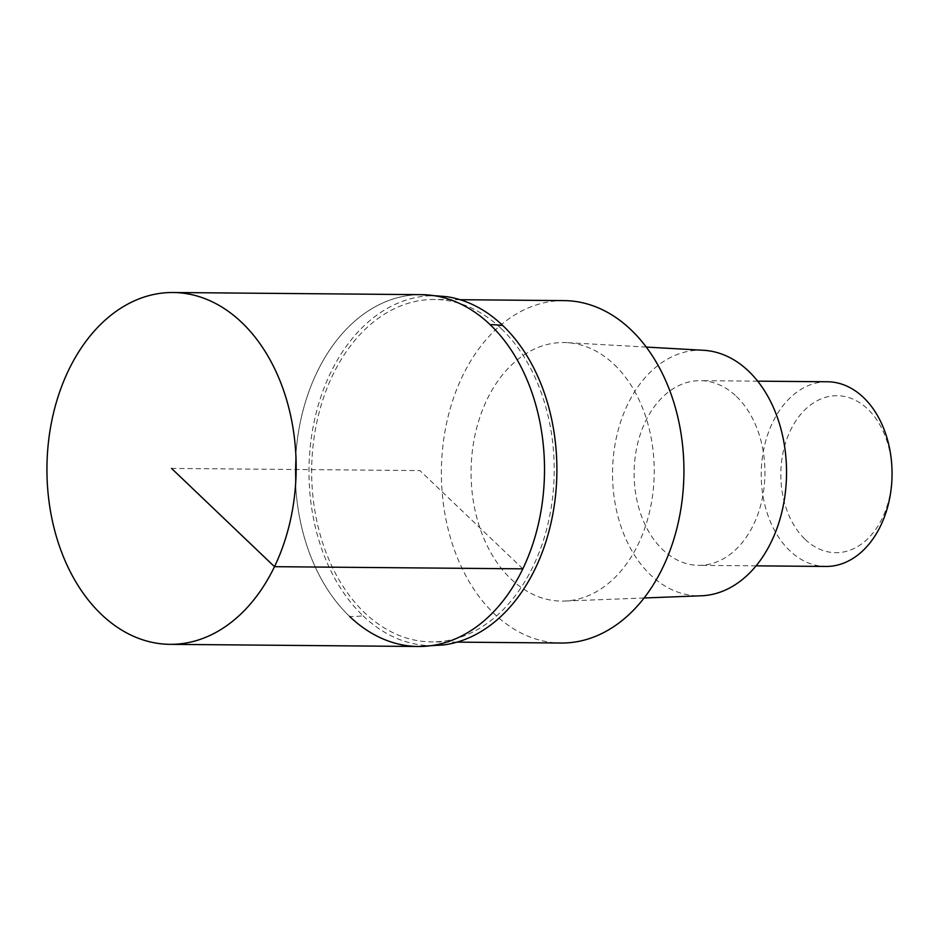 <?xml version="1.0" encoding="UTF-8"?>
<svg xmlns="http://www.w3.org/2000/svg" width="939" height="939" viewBox="0 0 939 939"><rect width="100%" height="100%" fill="white"/><g stroke="black" fill="none" stroke-linecap="round" stroke-linejoin="round"><path stroke-width="0.7" stroke-dasharray="4.7 3.52" d="M446.952 296.701A174.994 123.96 -89.5 0 0 316.748 410.707A174.994 123.96 -89.5 0 0 363.076 615.843A184.69 108.584 -46.3 0 1 349.672 616.5A175.922 124.617 90.5 0 1 301.055 418.7A175.922 124.617 90.5 0 1 421.423 294.658A175.922 124.617 -89.5 0 0 301.055 418.7A175.922 124.617 -89.5 0 0 349.672 616.5A175.922 124.617 -89.5 0 0 418.371 646.49M363.076 615.843A174.994 123.96 -89.5 0 0 443.924 644.893M501.285 328.673A171.215 121.272 90.5 0 1 548.599 521.18A171.215 121.272 90.5 0 1 431.447 641.9A171.215 121.272 90.5 0 1 364.59 612.709A171.215 121.272 90.5 0 1 317.276 420.203A171.215 121.272 90.5 0 1 434.428 299.482A171.215 121.272 90.5 0 1 501.285 328.673M564.139 300.609A171.215 121.272 -89.5 0 0 446.987 421.329A171.215 121.272 -89.5 0 0 494.301 613.836A171.215 121.272 -89.5 0 0 561.17 643.027M614.259 364.578A129.289 91.576 90.5 0 1 650.445 507.87A129.289 91.576 90.5 0 1 564.597 601.054A129.289 91.576 90.5 0 1 511.039 579.058A129.289 91.576 90.5 0 1 475.78 431.623A129.289 91.576 90.5 0 1 566.839 342.629A129.289 91.576 90.5 0 1 614.259 364.578M703.511 350.282A122.821 86.998 -89.5 0 0 617.005 434.827A122.821 86.998 -89.5 0 0 650.504 574.879A122.821 86.998 -89.5 0 0 701.374 595.784M736.399 396.411A92.351 65.413 90.5 0 1 761.916 500.241A92.351 65.413 90.5 0 1 698.733 565.348A92.351 65.413 90.5 0 1 662.664 549.608A92.351 65.413 90.5 0 1 637.147 445.767A92.351 65.413 90.5 0 1 700.341 380.659A92.351 65.413 90.5 0 1 736.399 396.411M827.447 381.762A92.351 65.413 -89.5 0 0 764.252 446.87A92.351 65.413 -89.5 0 0 789.781 550.712A92.351 65.413 -89.5 0 0 825.839 566.452M805.087 539.303A78.5 55.601 -89.5 0 0 882.355 518.035A78.5 55.601 -89.5 0 0 867.753 409.087A78.5 55.601 -89.5 0 0 790.485 430.355A78.5 55.601 -89.5 0 0 805.087 539.303M522.847 568.834L419.897 470.58L171.555 468.42M460.063 299.705L434.428 299.482M457.093 642.123L431.447 641.9M646.267 347.078L566.839 342.629M644.084 597.99L564.597 601.054M757.691 381.164L700.341 380.659M756.095 565.841L698.733 565.348"/><path stroke-width="1.41" d="M101.33 614.341A175.922 124.617 90.5 0 1 52.701 416.54A175.922 124.617 90.5 0 1 173.081 292.51A175.922 124.617 90.5 0 1 241.781 322.5A175.922 124.617 90.5 0 1 290.397 520.3A175.922 124.617 90.5 0 1 170.029 644.342A175.922 124.617 90.5 0 1 101.33 614.341M490.135 324.659A175.922 124.617 -89.5 0 0 421.423 294.658A175.922 124.617 90.5 0 1 490.135 324.659A175.922 124.617 90.5 0 1 538.751 522.46A175.922 124.617 90.5 0 1 418.371 646.49A175.922 124.617 -89.5 0 0 538.751 522.46A175.922 124.617 -89.5 0 0 490.135 324.659M349.672 616.5A175.922 124.617 90.5 0 0 418.371 646.49L443.924 644.893A174.994 123.96 -89.5 0 0 552.895 513.786A174.994 123.96 -89.5 0 0 502.799 325.54A174.994 123.96 -89.5 0 0 446.952 296.701L421.423 294.658L173.081 292.51M457.093 642.123L561.17 643.027A171.215 121.272 -89.5 0 0 678.322 522.307A171.215 121.272 -89.5 0 0 630.996 329.8A171.215 121.272 -89.5 0 0 564.139 300.609L460.063 299.705M644.084 597.99L701.374 595.784A122.821 86.998 -89.5 0 0 782.938 507.26A122.821 86.998 -89.5 0 0 748.571 371.128A122.821 86.998 -89.5 0 0 703.511 350.282L646.267 347.078M756.095 565.841L825.839 566.452A92.351 65.413 -89.5 0 0 889.033 501.344A92.351 65.413 -89.5 0 0 863.504 397.514A92.351 65.413 -89.5 0 0 827.447 381.762L757.691 381.164M171.555 468.42L274.493 566.675L522.847 568.834M502.799 325.54A184.69 108.584 133.7 0 0 490.123 324.648M418.371 646.49L170.029 644.342"/></g></svg>

